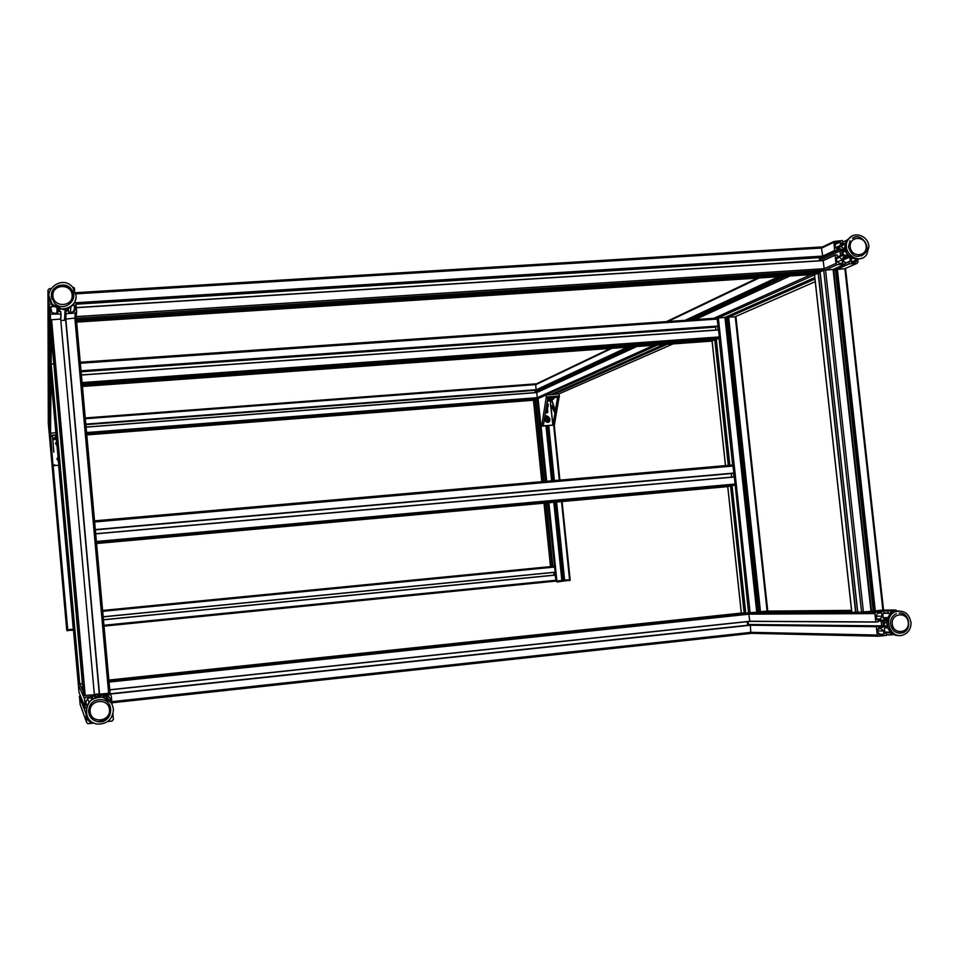 <?xml version="1.0" encoding="UTF-8"?>
<svg xmlns="http://www.w3.org/2000/svg" width="959" height="959" viewBox="0 0 959 959"><rect width="100%" height="100%" fill="white"/><g stroke="black" fill="none" stroke-linecap="round" stroke-linejoin="round"><path stroke-width="1.44" d="M889.664 614.911L889.484 613.257L888.106 612.981L887.974 610.835L895.694 609.996L897.025 610.955M883.371 621.072L882.1 619.97L878.048 620.401L877.869 621.876L875.819 621.947L874.896 613.592L875.663 612.202L883.683 611.291L884.066 613.412L882.783 613.988L883.263 618.375L885.073 619.43M885.912 627.138L884.402 628.553L884.893 632.94L886.272 633.228L886.392 635.373L878.66 636.237L877.269 635.026L876.346 626.671L878.3 626.287L878.864 627.689L882.903 627.246L883.91 625.891M894.1 634.522L890.695 634.906L890.923 632.437M890.551 613.952L890.479 611.65L894.687 611.446M877.845 628.888L880.901 628.553L883.671 630.962L883.874 634.57L880.758 634.918L877.988 632.508L877.845 628.888M881.657 612.861L882.028 616.181L880.446 618.975L876.79 619.454L876.142 615.894L877.701 613.113L881.657 612.861L879.007 612.873M887.962 617.644L883.191 617.644M887.543 627.21C882.568 624.848 882.34 622.115 886.835 618.999L885.589 618.999M887.794 627.905L881.705 625.975L881.153 621.048L877.964 621.048M748.344 621.54L748.38 624.872M881.669 625.867L748.667 624.501M882.903 627.246L878.648 627.198M863.915 253.62L865.174 253.056C857.394 258.978 851.808 256.892 848.439 246.823L850.034 240.745M868.914 246.739C868.734 235.782 853.738 230.448 848.355 239.462C839.916 251.102 858.856 266.47 866.768 254.447L868.914 246.739M845.239 249.604L843.512 252.301M845.011 248.213C840.923 252.984 842.002 255.406 848.259 255.49M843.237 257.204L844.687 257.815L846.282 257.096L842.086 254.926L841.546 250.071L844.963 247.602M841.546 250.071L839.964 250.814L840.504 255.645L842.086 254.926M844.951 247.53L843.153 248.477M848.379 255.621L846.282 257.096M901.424 632.784L902.755 632.808C896.006 634.031 891.906 630.974 890.455 623.65C890.408 618.903 892.373 615.594 896.353 613.7M911.026 622.619C909.132 613.448 903.977 609.804 895.562 611.674C882.184 616.457 890.108 640.109 903.354 634.906C908.497 632.736 911.05 628.636 911.026 622.619M887.087 620.413L884.821 623.362M885.061 627.654L887.602 628.037M883.383 625.999L882.831 621.048L886.5 618.147L883.802 618.843M886.5 618.147L887.578 618.615M881.153 621.048L882.831 621.048M842.074 250.059L840.815 248.92L836.787 249.172L836.548 250.611L834.558 250.575L833.851 241.512L842.398 240.529L842.733 242.795L841.499 243.118L841.978 247.422L843.74 248.525M844.627 256.077L843.093 257.396L843.572 261.699L844.939 262.035L845.131 264.085L837.363 264.624L835.984 263.389L835.097 255.094L837.027 254.914L837.579 256.305L841.606 256.053L842.601 254.782M857.766 259.398L858.053 261.987L856.986 263.377L849.338 263.869L849.003 261.591L850.237 261.28L849.758 256.976L848.044 255.861M836.56 257.432L839.604 257.24L842.362 259.709L842.505 263.245L839.461 263.437L836.704 260.968L836.416 257.503M856.783 259.433L856.351 261.531L851.628 262.67L851.16 257.863M840.384 241.98L840.324 246.99L838.586 247.997L835.265 247.937L835.301 242.939L837.063 241.908L840.384 241.98L834.893 244.581M535.901 390.553L537.268 392.279M840.815 248.92L819.358 258.894M781.429 276.54L687.699 320.138M629.859 347.026L536.357 390.517M839.964 251.03L819.525 260.488M785.433 276.276L691.223 319.886M633.096 346.798L537.16 391.212M840.587 255.705L839.509 256.185M848.499 255.837L847.36 256.353M844.376 257.695L843.177 258.235M849.758 256.976L843.357 259.853M561.902 580.459L570.137 579.668L556.891 580.998L561.914 580.495L553.882 502.288L561.914 580.495M104.028 626.131L556.891 580.998L554.35 581.202L555.86 581.094L556.016 580.255L555.093 575.028L103.452 619.718M564.12 580.243L556.112 502.084M553.882 480.627L548.26 425.688M547.373 417.081L547.241 415.966M546.942 412.933L546.33 407.731M563.173 580.327L555.141 502.168M552.935 480.711L547.289 425.772M546.426 417.333L546.258 415.715M545.959 412.79L545.791 411.123M538.287 398.417L535.709 399.244L537.292 397.673L536.74 392.483L86.082 427.055L536.74 392.483M535.733 399.519L533.492 400.287L534.906 399.304M546.115 395.024L559.085 393.861L559.313 395.959L546.306 396.966L541.763 425.568L540.948 426.276L538.107 398.596L546.115 395.024L546.306 396.966M546.162 394.892L538.107 398.596M553.403 398.357L557.73 396.475L553.379 398.129M551.725 399.759L555.201 410.236M552.852 405.873L554.865 412.286M550.874 404.842L554.542 412.31L552.66 405.549L555.009 410.392L551.401 399.795M557.73 396.475L552.887 425.041L550.862 405.321M550.466 399.867L550.55 405.345M550.646 405.345L552.887 425.041M546.294 397.961L547.901 397.829L543.321 425.604M552.684 425.113L543.345 425.868M547.493 407.179L547.649 412.466L545.743 412.646M545.863 417.716L546.067 415.918L548.536 417.297M540.948 426.276L554.362 425.017L559.313 395.959M547.901 397.829L547.937 397.062L557.563 396.319M547.793 398.464L548.8 398.321M545.467 413.029L545.587 411.867M545.803 410.979L545.923 409.817M546.774 412.957L546.834 407.479M547.817 417.093L546.282 415.691M548.56 421.624C546.043 421.888 545.18 420.797 545.959 418.328L546.99 417.644M548.596 420.306L547.133 419.598L547.505 418.735L548.428 418.663L548.596 420.306M548.272 420.33L548.428 418.663M548.068 418.807L547.457 418.867M547.086 406.844L546.378 407.072M546.906 403.907L547.445 404.686L546.63 405.573M546.762 405.561L546.81 404.458M547.613 399.555L549.028 399.627L549.171 400.946M547.313 401.365L547.997 401.401L547.301 401.533M549.063 398.225L553.343 397.757L553.487 399.076M551.149 399.543L552.3 399.543L551.149 399.543M546.522 417.285L545.431 418.076C544.4 420.474 545.156 421.912 547.697 422.392L548.464 422.2M547.853 422.332L549.555 421.433C550.298 417.704 548.98 416.566 545.587 418.016C544.556 420.414 545.299 421.852 547.853 422.332M546.282 407.635L547.014 407.419M546.294 407.575L548.08 406.628L547.109 402.6M549.135 398.92L547.709 398.968M547.661 399.495L549.195 399.447M553.834 397.625L548.512 397.757M553.355 397.877L549.075 398.345M757.574 611.83L759.6 611.818L727.821 317.465L759.6 611.818L767.751 610.991L735.925 316.77L728.66 317.141L725.987 318.328M756.795 611.914L759.588 611.71M109.77 689.905L749.902 621.372L748.619 613.017L745.754 613.041L756.831 612.19L725.028 317.417L716.876 318.112M744.244 613.197L741.307 613.065L745.73 612.885M727.869 317.873L725.124 318.388M759.096 611.71L727.401 318.076M759.6 611.806L757.658 611.83L726.023 318.328M895.694 609.996L882.879 610.104L883.563 609.984L845.574 268.82L844.879 268.688L836.224 269.599L874.164 610.943L882.879 610.104L844.879 268.688L856.986 263.377M871.072 610.991L874.129 610.811M856.159 612.322L871.12 611.362L833.167 269.455L823.721 270.258L820.113 271.9L823.721 270.258L824.165 268.712L823.194 260.512L76.276 307.563L823.194 260.512M820.101 271.888L857.778 612.357L820.113 271.877L76.42 319.767L820.089 271.877M851.868 612.345L857.742 612.142M836.284 270.066L833.311 270.786M873.229 610.823L835.433 270.438M871.551 610.943L833.779 270.75M820.185 272.632L814.551 274.55M100.323 696.905L100.383 695.563L110.129 694.592L111.28 695.874L112.047 704.409M86.286 708.054L85.315 707.982L84.488 698.763L85.842 697.133L95.205 696.126L95.468 697.661M94.018 723.062L87.868 723.697L86.598 722.391L85.938 712.981L79.429 696.198L80.172 704.529M112.91 714.071L113.402 719.43L112.047 721.072L107.648 721.552M103.188 697.289L103.404 696.426L108.019 696.078L110.333 698.655L110.645 702.18M92.172 722.079L90.086 722.223L87.557 719.598L87.269 716.397M111.939 716.553L109.266 720.185M87.233 705.141L86.25 704.949L85.914 701.293L88.636 698.02L92.424 697.625L92.747 698.919M98.681 696.965L96.907 694.124M96.859 697.253L95.097 694.328M78.362 683.815L78.938 692.146M80.52 696.078L79.429 696.198M51.366 295.828C54.399 284.607 60.944 282.282 70.99 288.863C80.58 299.136 63.45 313.569 54.303 302.888L51.366 295.828M76.085 295.612L72.86 287.424C61.844 273.579 39.99 291.836 52.553 304.471C60.357 313.665 77.056 307.336 76.085 295.612M89.331 714.982L89.726 715.822L89.331 714.982M88.54 711.254C89.439 703.115 93.982 699.255 102.181 699.686C116.015 701.832 111.771 724.153 97.986 721.683C92.304 720.473 89.151 716.996 88.54 711.254M113.426 709.864C112.778 703.259 109.218 699.075 102.781 697.337C85.231 693.117 79.609 722.307 97.674 724.081C107.264 724.081 112.515 719.346 113.426 709.864M72.68 287.221L74.215 287.736L74.706 290.229M49.365 299.316L47.95 290.169L49.305 288.635L50.959 288.539M51.906 304.339L52.038 305.406L52.877 305.418M59.002 309.026L59.254 311.459L60.849 311.711L60.873 314.037L50.419 314.144L49.221 304.255L51.57 303.931M74.622 302.493L75.821 302.6L76.636 311.579L75.293 313.113L65.931 313.641L65.691 311.411L67.25 310.848L67.07 308.882M57.708 308.594L57.876 313.066L54.195 313.293L51.762 312.334L50.659 307.012L54.088 306.508M72.62 305.346L74.826 305.322L75.222 309.062L72.536 312.131L68.628 312.262L68.221 308.45M49.389 292.051L49.652 291.2M49.221 304.255L49.52 437.028L48.298 423.279L49.053 428.721M50.024 313.269L49.604 437.316L48.298 423.135M59.878 309.254L59.794 311.495M65.104 309.373L64.529 320.27M66.662 309.014L66.543 311.064M73.292 629.212L67.741 629.763L73.292 629.212L58.655 465.271L53.033 465.726L50.443 433.252L55.766 432.665M50.419 436.213L49.604 436.932L66.782 629.799L67.741 629.763L66.698 629.739L49.604 437.795L67.034 630.686M73.364 629.727L66.902 630.375L49.604 436.369L66.89 630.375L73.399 630.255M50.443 433.252L53.033 465.726M50.719 436.357L52.529 436.213L53.824 452.145M53.045 465.535L54.999 465.331M52.529 436.213L52.457 435.41L55.982 435.134M52.685 438.167L53.776 452.013M58.259 460.56L57.384 458.558M56.857 444.916L55.994 442.938M55.598 438.035L56.245 438.011M56.845 458.666L58.319 461.279M57.9 456.616L58.319 461.231M55.454 443.058L56.929 445.647M56.509 440.972L56.233 445.06L56.917 445.587M55.742 437.244L55.023 437.532M56.03 435.554L55.083 435.889M53.692 363.881L49.94 364.3L49.928 365.427L78.338 683.767L82.282 683.707M49.976 366.014L78.326 683.599M78.494 684.067L49.94 364.3L78.47 684.055M49.928 366.038L78.266 683.599L49.928 366.038M109.662 694.568L108.655 693.285L110.057 693.069L76.288 318.268L74.862 318.112L65.596 319.095L99.292 694.184L108.655 693.285L74.862 318.112L75.293 313.113M94.509 694.388L99.256 693.872M95.145 696.126L94.378 694.819L60.681 319.023L50.144 319.898L50.12 321.469L83.553 695.491L94.378 694.819L60.681 319.023L60.873 314.037M50.192 322.284L83.529 695.263M65.691 320.186L60.98 320.498M50.12 322.308L83.457 695.263L50.12 322.308M748.619 613.017L108.954 680.83L748.595 613.017L734.342 476.875L95.696 533.731L734.342 476.875M744.172 613.041L108.918 680.351L744.172 613.041L730.554 485.925L96.535 543.058L734.834 485.254L96.511 542.734M111.903 702.815L750.801 633.455L750.37 625.232L109.59 693.908M747.612 625.304L747.193 621.66M109.542 693.848L747.576 625.256M95.349 529.824L733.983 473.039L732.712 464.971L94.533 520.833L732.712 464.971M108.882 680.051L741.367 613.065L727.773 486.609L730.518 486.081L96.559 543.214M731.645 477.114L731.273 473.494M95.349 529.883L731.261 473.566M717.452 326.456L81.059 371.205L718.147 326.024L716.924 318.112L80.244 362.226L716.924 318.112M712.022 341.104L714.803 339.462M716.301 339.354L82.294 384.931L716.313 339.354L729.847 465.223L716.301 339.354L719.01 338.239L719.322 336.933L718.519 329.848L81.383 374.909L718.519 329.848M715.81 330.04L715.63 326.587M81.107 371.768L715.498 327.127M536.105 389.953L535.673 383.864L85.267 417.956L535.673 383.864M541.799 481.682L533.468 400.239L541.823 481.682M535.302 392.591L535.11 390.037M85.866 424.657L535.062 390.313M536.117 389.953L85.842 424.369L536.117 389.953M103.188 616.865L555.165 572.283L547.841 502.828M554.002 575.136L553.727 572.427M75.593 316.182L75.761 318.112M75.929 314.252L76.085 318.148L75.737 314.456M821.851 256.664L75.893 303.296L822.762 256.077L821.276 246.966L75.641 292.699L821.276 246.966M819.561 260.74L819.454 256.82M814.335 274.394L818.087 272.788L818.075 272.008M819.214 257.683L75.977 304.219M835.984 263.389L824.165 268.712L76.181 316.602L76.145 319.791M876.178 616.193L882.028 616.181M879.859 619.13L876.502 619.118M880.758 634.918L880.158 634.906M883.826 634.582L879.127 634.486M884.042 634.283L878.768 634.175M883.671 630.962L877.809 630.866M851.556 610.38L767.104 611.099L735.253 316.686L815.246 281.658M888.01 610.823L875.315 610.919L837.339 269.167L849.338 263.869M760.391 611.818L851.64 611.111L760.487 611.806L728.66 317.141L814.958 279.045M887.878 611.003L871.096 611.123M851.652 611.267L756.807 611.986M888.106 612.981L884.018 613.005M888.334 613.221L884.042 613.245M889.484 613.257L884.054 613.292M883.683 611.291L871.036 611.374L833.083 269.443L845.023 264.145M851.688 611.518L756.747 612.202L724.944 317.405L814.79 277.547M875.975 612.118L863.436 612.202L825.519 269.923L837.363 264.624M857.754 612.238L856.926 612.238M851.772 612.274L750.118 612.909L718.339 317.861L814.491 274.861M874.896 613.592L749.171 614.156L109.074 682.101M875.819 621.947L749.938 621.24L109.758 689.761M875.951 622.091L749.914 621.36M878.3 626.287L747.541 624.872M876.478 626.491L747.564 625.052M876.346 626.671L750.37 625.232L109.77 694.124M748.476 625.22L747.576 625.208M877.269 635.026L751.137 632.329L111.795 701.652M878.348 636.225L751.005 633.324M885.996 632.988L884.893 632.964M890.647 632.185L884.797 632.077M890.839 632.365L884.809 632.257L890.839 632.365M890.527 632.484L884.821 632.377M890.312 632.772L884.857 632.676M890.527 634.762L886.428 634.678M890.659 634.906L886.452 634.81M850.501 237.089L847.109 240.05M845.538 243.095C843.98 249.975 846.282 255.094 852.443 258.439M851.88 236.142L846.941 240.134C843.141 250.455 846.497 256.88 856.998 259.421L861.793 258.199M850.225 247.05C848.943 236.226 865.018 235.267 866.133 246.067C867.439 256.868 851.364 257.875 850.225 247.05M861.626 255.957L865.054 253.116C871.887 246.307 859.803 231.802 852.467 238.312M854.865 237.245L853.438 237.76M896.929 611.231L894.543 611.686M889.556 615.103C885.888 620.413 885.96 625.759 889.76 631.13M898.667 610.931L894.052 611.686C882.292 615.786 886.631 636.704 898.991 635.421M892.278 624.057C890.971 613.017 907.13 611.279 908.269 622.307C909.6 633.336 893.44 635.122 892.278 624.057M899.71 633.288L902.623 632.808C912.441 629.931 909.635 612.597 899.434 613.089M835.241 247.806L840.743 245.228M840.108 241.728L834.881 244.209M837.063 241.908L835.541 242.639M856.819 259.697L851.316 262.131M852.131 258.379L850.969 258.894M851.736 258.187L850.993 258.522M836.452 258.678L839.604 257.24M842.721 262.97L842.026 263.269M842.362 259.709L837.075 262.095M846.617 240.313L842.721 242.148L846.605 240.325M846.581 240.433L842.733 242.255M845.55 242.963L841.678 244.773M845.418 243.394L841.726 245.132M845.299 243.838L841.762 245.492M845.239 244.089L841.786 245.708M842.565 242.903L841.523 243.382M833.647 242.387L821.875 248.009L75.893 293.838M759.132 277.978L668.027 321.493M611.854 348.333L535.949 384.583L85.339 418.723M834.558 250.575L822.762 256.077L75.833 302.72M821.443 256.7L819.226 257.731M778.528 276.731L685.134 320.306M627.522 347.206L536.477 389.69L85.819 424.118M535.853 389.977L535.074 390.349M834.726 250.719L819.25 257.947M779.044 276.695L685.589 320.282M627.941 347.17L535.086 390.481M836.548 250.611L819.322 258.63M780.746 276.588L687.1 320.174M629.308 347.074L535.134 390.912M835.121 255.07L823.242 260.536L835.097 255.094M789.677 276L694.963 319.635L789.701 276M636.524 346.547L536.764 392.507L636.548 346.547M835.073 255.202L823.266 260.632L76.288 307.707M789.928 275.988L695.191 319.611M636.728 346.535L536.776 392.567L86.094 427.151M811.002 274.622L713.796 318.328M653.774 345.312L537.292 397.673L86.586 432.545M820.149 272.32L819.358 272.68M657.562 345.036L538.179 398.453M663.616 344.593L551.185 394.461M845.083 263.341L849.003 261.591L845.083 263.317M848.955 261.783L845.107 263.497M849.183 263.713L833.311 270.726M814.934 278.841L725.484 318.364M666.565 344.389L553.631 394.281M836.236 269.647L833.731 270.762M667.032 344.353L554.002 394.245M673.062 343.921L559.013 393.861M569.526 580.734L570.137 579.68L562.07 501.545L570.197 580.171L556.855 582.005L569.622 580.231L561.53 501.593M554.23 425.065L559.9 480.099L554.206 425.077M559.325 480.147L553.679 425.257M564.635 580.231L556.592 502.036M554.398 480.579L548.752 425.652M564.503 580.243L556.472 502.048M554.266 480.591L548.62 425.664M547.241 412.214L546.762 407.503M551.677 480.819L546.031 425.868L551.677 480.819M561.842 580.507L553.811 502.288M551.605 480.831L545.971 425.88M555.86 581.094L556.939 581.502L548.872 502.732M546.666 481.262L541.032 426.276M555.249 575.124L554.961 572.307M545.635 481.346L537.148 398.596L86.67 433.492M552.84 566.373L546.342 502.96L552.84 566.373M544.137 481.478L535.709 399.244L86.718 434.055L535.709 399.244L544.137 481.478M552.12 566.445L545.623 503.031M543.429 481.538L535.026 399.579M552 566.457L545.503 503.043M543.297 481.55L534.906 399.603L86.742 434.367M544.005 503.175L550.502 566.613L544.029 503.175M549.195 400.97L550.082 400.898M541.535 426.048L554.362 425.017M554.59 424.525L553.007 424.657M543.345 425.436L541.763 425.568M559.289 396.954L557.682 397.074M547.937 411.471L547.265 411.735M548.476 416.709L547.805 416.973M545.911 419.718C546.666 421.756 547.889 422.176 549.579 420.953C550.442 418.999 549.843 417.812 547.757 417.417L546.354 418.172L545.911 419.718M546.246 419.67C549.519 413.125 550.802 425.58 546.246 419.67M546.402 406.916L548.092 406.148L547.086 402.768L548.092 406.148M547.05 402.972C548.884 404.614 548.68 405.825 546.45 406.628M547.337 401.258L549.171 401.018L547.385 400.97M549.051 398.153L549.195 399.543L553.487 399.148L549.207 399.615M553.199 399.471C547.421 400.562 551.077 398.98 553.199 399.471M760.295 611.818L728.48 317.177M733.947 476.911L733.551 473.267M732.772 466.05L719.01 338.239L82.198 383.936M718.111 329.872L717.728 326.348M745.754 613.041L732.065 485.781L745.754 613.041L108.93 680.518L744.232 613.185M744.352 613.029L730.674 485.913M728.468 465.343L714.923 339.462M728.289 465.367L714.803 339.989L82.342 385.482M725.519 465.606L712.141 341.092L82.426 386.465L712.069 341.104L725.46 465.606M875.087 610.943L837.123 269.203M861.602 612.333L823.721 270.258L76.288 318.268M857.646 612.154L820.089 272.632M855.86 612.345L818.303 272.752M855.644 612.369L818.087 272.788L76.492 320.618M851.868 612.393L814.527 274.382L76.624 322.092M91.009 697.768L91.908 699.471M86.574 705.213L86.19 704.326M89.031 702.192L87.281 698.512M90.805 722.223L90.074 720.401M108.367 699.842L105.73 696.174M109.949 701.329L106.161 696.126M110.333 698.655L108.475 696.21M100.383 695.563L99.316 693.944M100.227 695.766L99.005 693.908M99.76 696.905L97.914 694.016M82.918 690.804L79.741 683.971L51.175 364.06M84.488 698.763L78.23 684.486M85.315 707.982L78.914 692.074M85.771 713.172L79.285 696.354M86.598 722.391L79.969 703.954M50.228 301.054L52.541 304.77M48.945 295.72L52.541 305.082L62.958 309.541C70.57 308.822 74.922 304.794 76.013 297.446M52.913 296.103C51.75 284.188 71.194 283.025 72.153 294.916C73.34 306.808 53.884 308.031 52.913 296.103M73.651 296.834L70.99 288.923C61.232 282.39 54.687 284.547 51.354 295.408M110.836 702.444L102.673 697.181C90.254 697.337 85.015 703.498 86.957 715.642M90.122 711.746C88.947 699.567 108.523 697.457 109.506 709.636C110.705 721.779 91.129 723.961 90.122 711.746M89.367 715.054C91.057 718.759 93.922 720.964 97.974 721.659C109.146 720.389 112.838 714.551 109.074 704.158M75.222 309.062L75.138 310.045M74.898 305.489L74.418 311.291M74.586 305.226L74.059 311.603M70.81 306.952L70.439 312.262M50.923 306.7L50.899 309.805M57.816 309.182L57.708 313.078M74.958 302.481L75.03 301.641M47.95 290.169L48.298 423.279M48.765 299.172L48.777 428.637M48.957 299.34L48.885 428.733M51.115 303.26L51.115 303.967M51.426 336.141L51.426 336.945M51.414 338.371L51.163 365.031M51.031 379.548L50.527 433.096M61.04 313.893L60.825 319.023M65.691 311.411L65.212 320.222M65.883 313.545L65.512 320.198M66.075 313.701L65.727 319.922M76.588 312.083L76.037 318.136M67.837 630.806L53.129 465.714M55.97 434.895L50.635 435.314M52.949 439.606L55.718 439.39M55.059 437.903L52.673 438.083M54.783 464.887L53.009 465.031M58.055 460.392L57.396 458.846L57.96 457.167L57.396 458.846L58.247 460.416M58.199 459.972L57.984 457.563M56.617 444.7L56.557 441.512L55.994 443.19L56.845 444.76M56.809 444.305L56.593 441.907M56.353 439.258L55.73 439.498M55.598 437.975L56.389 439.582M56.209 437.676L55.658 436.345M99.532 694.268L65.799 318.7M99.352 694.28L65.62 318.736L99.352 694.28M85.231 695.802L51.582 319.611M50.144 319.898L83.757 695.898L50.132 319.946M109.65 693.98L750.298 625.1L109.65 693.992M94.641 521.984L733.227 466.002M733.983 473.039L95.325 529.584M96.583 543.513L727.773 486.609M96.403 541.463L735.169 484.031M95.708 533.863L734.402 477.007M95.337 529.74L733.935 473.183M80.34 363.257L717.404 319.047M718.147 326.024L81.012 370.785M82.33 385.326L714.839 339.834M82.078 382.569L719.322 336.933M81.395 375.029L718.579 329.956M81.035 370.953L718.111 326.18M533.444 400.239L86.801 434.918L533.48 400.239M86.742 434.247L534.918 399.483M85.83 424.226L536.465 389.798M102.697 611.315L554.662 567.033M555.189 572.187L103.176 616.757M102.613 610.439L554.338 566.23L102.613 610.439M103.956 625.268L556.016 580.255M103.464 619.826L555.489 575.1M822.714 256.269L75.857 302.924M818.147 272.596L76.48 320.414M880.446 618.975L876.49 618.975M883.874 634.57L879.103 634.462M887.974 610.835L875.207 610.931M875.663 612.202L862.537 612.274M851.772 612.345L749.339 612.981M745.742 612.993L744.616 613.005M876.442 626.503L747.564 625.064M890.479 632.496L884.833 632.389M845.311 249.891L843.944 250.527M848.355 239.462L846.941 240.134C844.567 245.324 840.947 254.746 856.878 259.433M887.051 620.557L886.428 620.557M895.562 611.674L894.052 611.686C890.18 613.436 887.818 616.541 886.979 620.988C886.068 627.749 889.52 632.544 897.348 635.385M902.623 632.808C912.824 630.075 909.288 611.71 899.17 613.089M840.324 246.99L838.118 248.033M856.351 261.531L854.145 262.502M833.851 241.512L821.695 247.338M757.442 278.086L666.541 321.601M610.487 348.429L535.865 384.139M538.143 398.488L546.139 394.904M547.649 412.466L546.99 412.742M549.579 420.953C550.166 417.884 549.087 416.961 546.354 418.172L545.959 418.328M767.751 610.991L735.925 316.77M756.831 612.19L725.028 317.417M741.307 613.065L727.725 486.609M883.563 609.984L845.574 268.82M874.152 610.943L836.224 269.599M871.12 611.362L833.167 269.455M851.784 612.393L814.443 274.43M86.49 705.213L86.214 704.565M90.086 722.223L88.803 718.962M110.129 694.592L109.062 693.237M95.205 696.126L94.426 694.807M70.882 306.904L62.958 309.565L52.553 304.471M70.99 288.923C66.351 281.443 50.204 285.135 51.426 296.415L52.014 299.16M102.781 697.337L106.413 698.536M95.217 700.526C90.937 702.563 88.731 706.339 88.6 711.842C89.439 717.284 92.555 720.557 97.974 721.659M74.826 305.322L74.323 311.375M57.037 308.318L56.905 313.125M48.801 299.28L48.801 428.709M50.419 314.144L50.371 322.272M50.359 324.19L50.359 325.029M50.347 326.516L50.144 366.002M50.132 367.753L50.132 368.364M50.12 369.431L49.76 436.297M65.931 313.641L65.632 318.903M65.62 319.275L65.56 320.198M66.758 629.787L49.604 437.244M814.407 274.406L76.636 322.116"/></g></svg>
